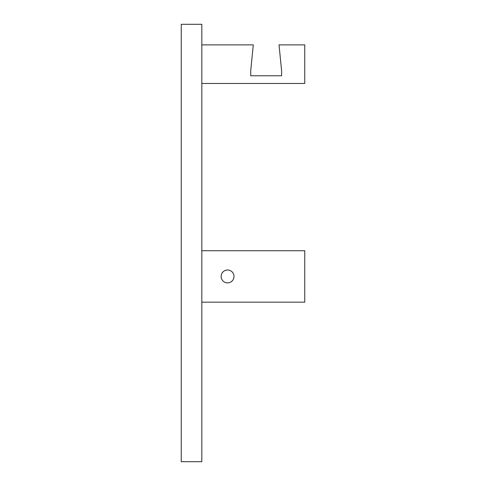 <?xml version="1.0" encoding="UTF-8"?>
<svg xmlns="http://www.w3.org/2000/svg" width="486" height="486" viewBox="0 0 486 486"><rect width="100%" height="100%" fill="white"/><g stroke="black" fill="none" stroke-linecap="round" stroke-linejoin="round"><path stroke-width="0.73" d="M181.248 24.3L181.248 461.7L201.83 461.7L201.83 24.3L181.248 24.3M201.83 44.882L253.291 44.882L250.721 70.616L250.721 75.761L281.594 75.761L281.594 70.616L279.019 44.882L304.752 44.882L304.752 83.477L201.83 83.477M201.83 302.177L304.752 302.177L304.752 250.721L201.83 250.721M227.563 282.882A6.433 6.433 0 0 0 233.134 273.229A6.433 6.433 0 0 0 221.993 273.229A6.433 6.433 0 0 0 227.563 282.882"/></g></svg>
